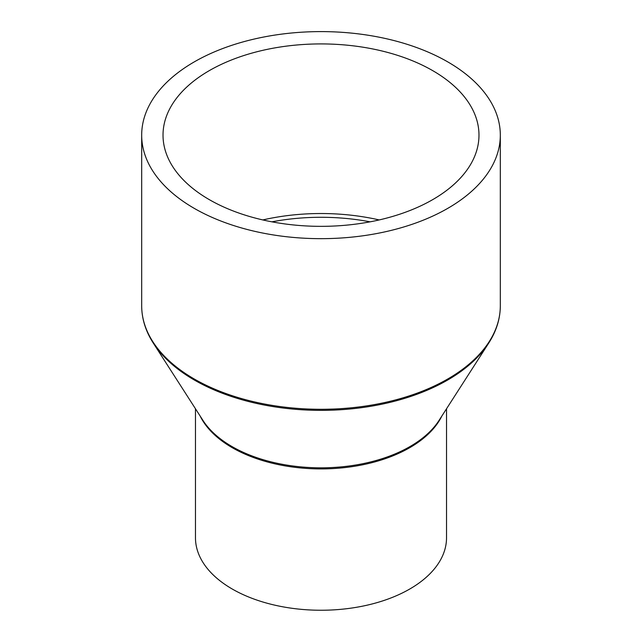 <?xml version="1.0" encoding="UTF-8"?>
<svg xmlns="http://www.w3.org/2000/svg" width="642" height="642" viewBox="0 0 642 642"><rect width="100%" height="100%" fill="white"/><g stroke="black" fill="none" stroke-linecap="round" stroke-linejoin="round"><path stroke-width="0.96" d="M446.527 408.761L446.527 537.779A125.527 72.474 180 0 1 369.038 604.732A125.527 72.474 180 0 1 232.243 589.019A125.527 72.474 180 0 1 195.473 537.779L195.473 408.761M447.803 61.921A179.319 103.531 180 0 1 500.319 135.133A179.319 103.531 180 0 1 389.622 230.783A179.319 103.531 180 0 1 194.197 208.337A179.319 103.531 180 0 1 141.681 135.133A179.319 103.531 180 0 1 252.378 39.483A179.319 103.531 180 0 1 447.803 61.921M209.292 199.63A157.98 91.212 180 0 1 163.02 135.133A157.98 91.212 180 0 1 260.54 50.862A157.98 91.212 180 0 1 432.708 70.636A157.98 91.212 180 0 1 478.98 135.133A157.98 91.212 180 0 1 381.46 219.403A157.98 91.212 180 0 1 209.292 199.63M271.919 221.827A157.065 90.683 180 0 1 370.081 221.827M262.827 219.933A157.98 91.212 180 0 1 379.173 219.933M441.832 416.064A125.527 72.474 180 0 1 232.243 447.683A125.527 72.474 180 0 1 200.168 416.064M231.979 446.535A125.896 72.682 180 0 1 202.96 420.422L153.213 342.98A178.958 103.322 180 0 0 194.462 380.104A178.958 103.322 180 0 0 488.787 342.98L439.04 420.422A125.896 72.682 180 0 1 231.979 446.535M500.319 135.133L500.319 305.761A179.319 103.531 180 0 1 389.622 401.411A179.319 103.531 180 0 1 194.197 378.965A179.319 103.531 180 0 1 141.681 305.761C141.73 318.649 145.573 331.063 153.213 342.98M500.319 305.761C500.27 318.649 496.427 331.063 488.787 342.98M141.681 135.133L141.681 305.761"/></g></svg>
